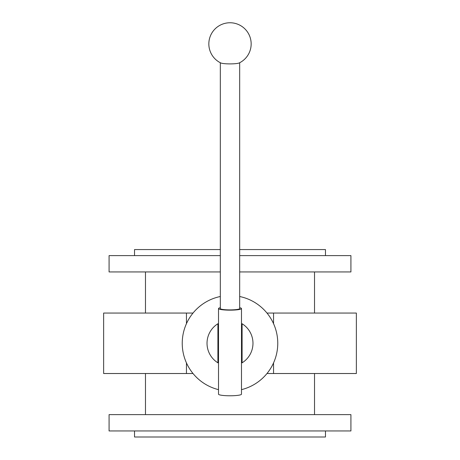 <?xml version="1.0" encoding="UTF-8"?>
<svg xmlns="http://www.w3.org/2000/svg" width="460" height="460" viewBox="0 0 460 460"><rect width="100%" height="100%" fill="white"/><g stroke="black" fill="none" stroke-linecap="round" stroke-linejoin="round"><path stroke-width="0.69" d="M220.328 307.694A11.489 1.598 0 0 0 218.511 308.556L218.511 394.174A11.489 1.598 0 0 0 230 395.778A11.489 1.598 0 0 0 241.488 394.174L241.488 308.556A11.489 1.598 0 0 0 239.671 307.694M218.511 308.556A11.489 1.598 0 0 0 230 310.155A11.489 1.598 0 0 0 241.488 308.556M220.328 62.738L220.328 308.556A9.671 1.345 0 0 0 230 309.902A9.671 1.345 0 0 0 239.671 308.556L239.671 62.738M220.696 62.922A9.671 1.345 0 0 0 230 63.9A9.671 1.345 0 0 0 239.303 62.922A21.16 21.16 0 0 0 226.803 23A21.16 21.16 0 0 0 220.696 62.922M109.077 430.951L350.922 430.951L350.922 414.627L109.077 414.627L109.077 430.951M134.533 430.951L134.533 437L325.467 437L325.467 430.951M193.022 313.053L103.638 313.053L103.638 373.514L193.022 373.514M266.978 373.514L356.362 373.514L356.362 313.053L266.978 313.053M220.328 271.94L109.077 271.94L109.077 255.616L220.328 255.616M239.671 255.616L350.922 255.616L350.922 271.94L239.671 271.94M134.533 255.616L134.533 249.567L220.328 249.567M239.671 249.567L325.467 249.567L325.467 255.616M217.908 362.819L217.908 323.748A22.977 22.977 0 0 0 217.908 362.819M242.092 323.748L242.092 362.819A22.977 22.977 0 0 0 242.092 323.748M239.671 296.51A47.765 47.765 0 0 1 241.488 389.649M218.511 389.649A47.765 47.765 0 0 1 220.328 296.51M273.545 313.053L273.545 323.65M273.545 362.917L273.545 373.514M186.455 373.514L186.455 362.917M186.455 323.65L186.455 313.053M314.525 414.627L314.525 373.514M145.475 414.627L145.475 373.514M314.525 313.053L314.525 271.94M145.475 313.053L145.475 271.94"/></g></svg>
